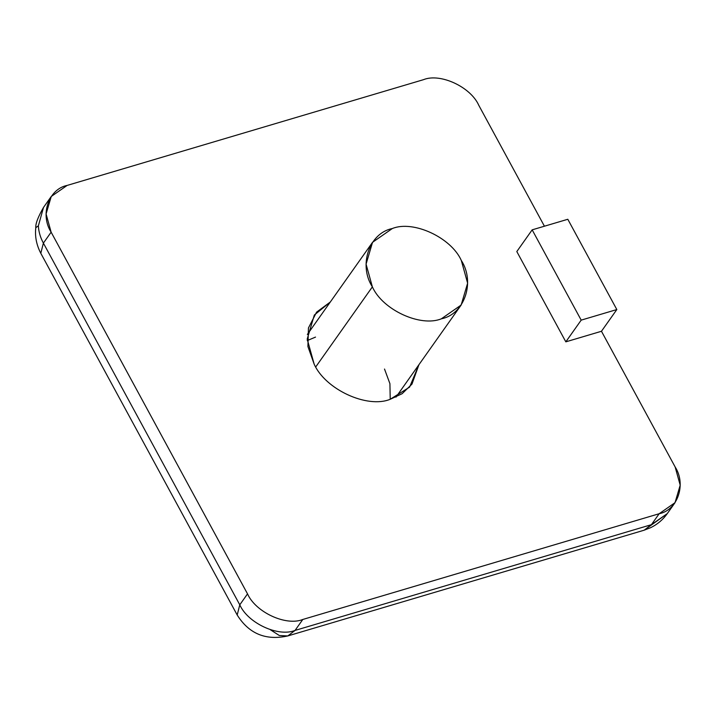 <?xml version="1.0" encoding="UTF-8"?>
<svg xmlns="http://www.w3.org/2000/svg" width="716" height="716" viewBox="0 0 716 716"><rect width="100%" height="100%" fill="white"/><g stroke="black" fill="none" stroke-linecap="round" stroke-linejoin="round"><path stroke-width="1.07" d="M390.148 399.313L402.159 393.684L411.96 384.116L418.923 364.713L409.606 387.105L390.148 399.313C367.111 408.729 325.315 389.37 314.145 364.113L307.916 346.535L308.435 327.964L316.57 312.158L330.3 302.009L314.324 315.04L307.2 339.089L314.145 364.113C325.315 389.37 367.111 408.729 390.148 399.313M675.018 502.677L667.276 513.623C662.998 519.637 657.503 524.3 650.808 527.602L644.149 530.198L287.787 635.942L295.055 630.42L287.787 635.942C265.833 640.766 248.971 633.785 237.193 614.999L40.803 253.294L43.39 243.109L40.803 253.294C36.462 244.917 34.798 236.387 35.8 227.697L38.369 225.817L43.515 207.416L38.369 225.817L35.8 227.697C35.46 223.714 38.038 216.957 43.515 207.416L51.257 196.47L67.125 185.426C48.616 189.042 39.819 214.746 51.131 232.172L247.521 593.877C255.648 612.252 286.042 626.33 302.796 619.474L659.159 513.73C677.667 510.114 686.465 484.41 675.152 466.984L601.467 331.266L565.828 341.845L516.809 251.558L565.828 341.845L581.186 320.133L532.167 229.845L516.809 251.558L532.167 229.845L581.186 320.133L616.825 309.554L601.467 331.266L675.152 466.984L680.2 485.18L675.018 502.677L659.159 513.73L651.417 524.667L644.149 530.198L667.276 513.623L651.417 524.667L295.055 630.42C278.3 637.267 247.906 623.188 239.779 604.823L237.193 614.999L239.779 604.823L43.39 243.109C40.32 237.417 38.646 231.653 38.369 225.817C38.646 231.653 40.32 237.417 43.39 243.109L51.131 232.172L46.084 213.968L51.257 196.47M544.42 226.211L478.762 105.27C470.636 86.904 440.233 72.826 423.487 79.673L67.125 185.426L423.487 79.673C440.233 72.826 470.636 86.904 478.762 105.27L544.42 226.211M302.796 619.474C286.042 626.33 255.648 612.252 247.521 593.877L239.779 604.823C247.906 623.188 278.3 637.267 295.055 630.42L302.796 619.474L295.055 630.42L651.417 524.667L659.159 513.73L302.796 619.474M239.779 604.823L247.521 593.877L51.131 232.172L43.39 243.109L239.779 604.823M287.787 635.942L279.338 635.522L270.317 629.713M567.806 219.275L616.825 309.554L567.806 219.275L532.167 229.845L567.806 219.275M601.467 331.266L616.825 309.554L581.186 320.133L565.828 341.845L601.467 331.266M315.747 366.905L372.374 286.865L366.073 264.15L372.535 242.321L392.332 228.529C413.239 219.982 451.178 237.551 461.319 260.472L467.62 283.187L461.158 305.025L441.351 318.817C420.444 327.364 382.505 309.795 372.374 286.865L315.747 366.905M307.245 340.574L315.523 337.093M384.51 369.035L389.916 383.669L390.229 399.286M461.319 260.472C451.178 237.551 413.239 219.982 392.332 228.529C369.232 233.04 358.26 265.126 372.374 286.865C382.505 309.795 420.444 327.364 441.351 318.817C464.451 314.297 475.433 282.22 461.319 260.472M372.535 242.321L307.361 334.444M395.975 397.138L461.158 305.025"/></g></svg>
